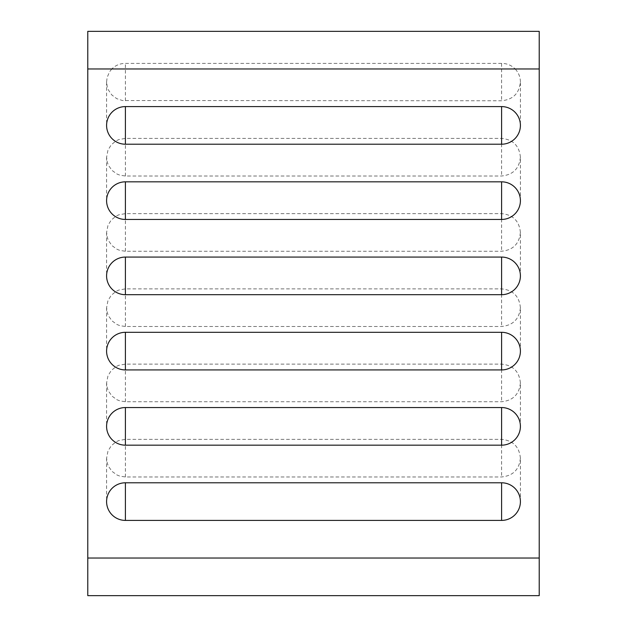 <?xml version="1.0" encoding="UTF-8"?>
<svg xmlns="http://www.w3.org/2000/svg" width="627" height="627" viewBox="0 0 627 627"><rect width="100%" height="100%" fill="white"/><g stroke="black" fill="none" stroke-linecap="round" stroke-linejoin="round"><path stroke-width="0.47" stroke-dasharray="3.13 2.35" d="M520.41 157.197C519.297 145.793 513.027 139.523 501.6 138.387L125.4 138.387L118.864 139.562L116.034 140.887L111.222 144.837L107.962 150.143L106.59 157.197L107.327 162.409L108.44 165.324L112.021 170.419L117.069 174.063L119.976 175.207L125.4 176.007L501.6 176.007C513.027 174.862 519.297 168.592 520.41 157.197L520.41 200.64M520.41 232.437C519.297 221.033 513.027 214.763 501.6 213.627L125.4 213.627L118.864 214.802L116.034 216.127L111.222 220.077L107.962 225.383L106.59 232.437L107.327 237.649L108.44 240.564L112.021 245.659L117.069 249.303L119.976 250.447L125.4 251.247L501.6 251.247C513.027 250.102 519.297 243.832 520.41 232.437L520.41 275.88M87.78 31.35L87.78 68.97L111.794 68.97C115.548 65.279 120.086 63.421 125.4 63.39L501.6 63.39C506.898 63.398 511.436 65.255 515.206 68.97L539.22 68.97L539.22 31.35M111.794 68.97L109.6 71.752L107.131 77.466L106.59 81.957L107.209 86.753L108.252 89.7L111.724 94.873L116.685 98.627L122.406 100.532L501.6 100.767C513.027 99.622 519.297 93.352 520.41 81.957L520.41 125.4M520.41 81.957C520.339 76.996 518.607 72.661 515.206 68.97M520.41 307.677C519.297 296.273 513.027 290.003 501.6 288.867L125.4 288.867L118.864 290.042L116.034 291.367L111.222 295.317L107.962 300.623L106.59 307.677L107.327 312.889L108.44 315.804L112.021 320.899L117.069 324.543L119.976 325.687L125.4 326.487L501.6 326.487C513.027 325.342 519.297 319.072 520.41 307.677L520.41 351.12M520.41 382.917C519.297 371.513 513.027 365.243 501.6 364.107L125.4 364.107L118.864 365.282L116.034 366.607L111.222 370.557L107.962 375.863L106.59 382.917L107.327 388.129L108.44 391.044L112.021 396.139L117.069 399.783L119.976 400.927L125.4 401.727L501.6 401.727C513.027 400.582 519.297 394.312 520.41 382.917L520.41 426.36M520.41 458.157C519.297 446.753 513.027 440.483 501.6 439.347L125.4 439.347L118.864 440.522L116.034 441.847L111.222 445.797L107.962 451.103L106.59 458.157L107.327 463.369L108.44 466.284L112.021 471.379L117.069 475.023L119.976 476.167L125.4 476.967L501.6 476.967C513.027 475.822 519.297 469.552 520.41 458.157L520.41 501.6M539.22 595.65L539.22 68.97M87.78 68.97L87.78 595.65M501.6 138.387L501.6 176.007M501.6 213.627L501.6 251.247M501.6 63.39L501.6 100.767M501.6 288.867L501.6 326.487M501.6 364.107L501.6 401.727M501.6 439.347L501.6 476.967M125.4 476.967L125.4 439.347M125.4 401.727L125.4 364.107M125.4 326.487L125.4 288.867M539.22 558.03L87.78 558.03M125.4 100.767L125.4 63.39M125.4 251.247L125.4 213.627M125.4 176.007L125.4 138.387M106.59 458.157L106.59 501.6M106.59 382.917L106.59 426.36M106.59 307.677L106.59 351.12M106.59 81.957L106.59 125.4M106.59 232.437L106.59 275.88M106.59 157.197L106.59 200.64"/><path stroke-width="0.94" d="M520.41 200.64A18.81 18.81 0 0 0 501.6 181.83L125.4 181.83A18.81 18.81 0 0 0 106.59 200.64A18.81 18.81 0 0 0 125.4 219.45L501.6 219.45A18.81 18.81 0 0 0 520.41 200.64M520.41 275.88A18.81 18.81 0 0 0 501.6 257.07L125.4 257.07A18.81 18.81 0 0 0 106.59 275.88A18.81 18.81 0 0 0 125.4 294.69L501.6 294.69A18.81 18.81 0 0 0 520.41 275.88M520.41 125.4A18.81 18.81 0 0 0 501.6 106.59L125.4 106.59A18.81 18.81 0 0 0 106.59 125.4A18.81 18.81 0 0 0 125.4 144.21L501.6 144.21A18.81 18.81 0 0 0 520.41 125.4M520.41 351.12A18.81 18.81 0 0 0 501.6 332.31L125.4 332.31A18.81 18.81 0 0 0 106.59 351.12A18.81 18.81 0 0 0 125.4 369.93L501.6 369.93A18.81 18.81 0 0 0 520.41 351.12M520.41 426.36A18.81 18.81 0 0 0 501.6 407.55L125.4 407.55A18.81 18.81 0 0 0 106.59 426.36A18.81 18.81 0 0 0 125.4 445.17L501.6 445.17A18.81 18.81 0 0 0 520.41 426.36M520.41 501.6A18.81 18.81 0 0 0 501.6 482.79L125.4 482.79A18.81 18.81 0 0 0 106.59 501.6A18.81 18.81 0 0 0 125.4 520.41L501.6 520.41A18.81 18.81 0 0 0 520.41 501.6M539.22 31.35L539.22 68.97L87.78 68.97L87.78 31.35L539.22 31.35M539.22 558.03L539.22 595.65L87.78 595.65L87.78 558.03L539.22 558.03L539.22 68.97M87.78 68.97L87.78 558.03M125.4 482.79L125.4 520.41M501.6 482.79L501.6 520.41M125.4 407.55L125.4 445.17M501.6 407.55L501.6 445.17M125.4 332.31L125.4 369.93M501.6 332.31L501.6 369.93M125.4 106.59L125.4 144.21M501.6 106.59L501.6 144.21M125.4 257.07L125.4 294.69M501.6 257.07L501.6 294.69M125.4 181.83L125.4 219.45M501.6 181.83L501.6 219.45"/></g></svg>
